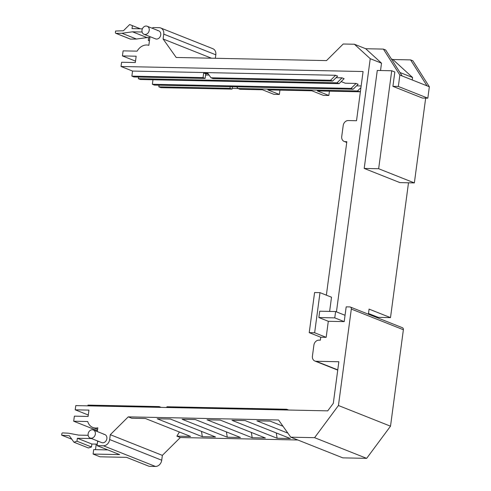 <?xml version="1.0" encoding="UTF-8"?>
<svg xmlns="http://www.w3.org/2000/svg" width="491" height="491" viewBox="0 0 491 491"><rect width="100%" height="100%" fill="white"/><g stroke="black" fill="none" stroke-linecap="round" stroke-linejoin="round"><path stroke-width="0.74" d="M136.492 39.047L121.977 33.284L116.011 33.345L130.526 39.114L136.492 39.047L147.018 37.574L149.872 37.629M130.526 39.114A0.865 0.706 111.7 0 1 130.109 38.942M116.011 33.345A0.865 0.706 111.7 0 1 115.385 32.486L115.575 31.031L123.413 30.761L129.667 24.55L140.358 28.797M129.667 24.55L140.291 28.797M132.417 25.667L132.024 28.619L142.372 28.84M142.102 32.007L132.502 31.811L147.018 37.574M121.977 33.284L132.502 31.811M145.048 34.487A4.321 3.541 -68.3 0 0 149.098 30.964A4.321 3.541 -68.3 0 0 147.202 26.25A4.321 3.541 -68.3 0 0 146.171 26.041A4.321 3.541 -68.3 0 0 142.12 29.564A4.321 3.541 -68.3 0 0 144.016 34.284A4.321 3.541 -68.3 0 0 145.048 34.487M71.809 439.218L61.651 435.186L61.848 433.731A0.865 0.706 -68.3 0 1 62.701 432.902L68.617 433.215L78.689 435.118L88.141 435.314M61.651 435.186L69.372 435.781L73.938 442.219L76.97 441.219L77.363 438.267L91.522 438.561M76.97 441.219L91.486 446.988L88.454 447.982L73.938 442.219M91.486 446.988L91.878 444.03L77.363 438.267M91.878 444.03L97.261 444.14M92.302 429.772A4.321 3.541 111.7 0 1 93.333 429.981A4.321 3.541 111.7 0 1 95.229 434.695A4.321 3.541 111.7 0 1 91.179 438.218A4.321 3.541 111.7 0 1 90.148 438.015A4.321 3.541 111.7 0 1 88.251 433.295A4.321 3.541 111.7 0 1 92.302 429.772M282.982 426.237L270.081 421.112L256.897 420.836L287.879 433.142M207.036 419.799L220.226 420.075L265.379 438.009L252.196 437.733L207.036 419.799M360.498 90.903L359.602 91.792L357.528 90.97L237.945 88.478L240.019 89.301L262.415 89.767L273.935 94.346L279.354 94.456L279.931 90.135M279.354 94.456L267.834 89.884L311.914 90.798L323.428 95.377L328.847 95.487L317.333 90.915L359.602 91.792M161.128 407.377L159.145 406.591L159.047 407.334M318.862 317.542L319.709 311.208L335.605 311.54L345.05 315.29L344.203 321.623L334.758 317.873L318.862 317.542L328.307 321.292L326.165 337.342L320.746 337.231L309.226 332.653L314.645 332.769L320.003 292.648L314.584 292.532L309.226 332.653M326.165 337.342L314.645 332.769M429.349 86.766L402.16 75.97L385.699 50.008L383.397 49.094L399.858 75.055L398.336 86.459L392.917 86.348L422.407 98.059L427.827 98.169L429.349 86.766L412.888 60.804L410.58 59.89L392.88 59.521L391.345 58.914M341.177 81.586L345.247 83.206L356.085 83.433L351.077 88.411L353.152 89.233L154.444 85.096L152.37 84.268L351.077 88.411M353.152 89.233L358.16 84.256L356.085 83.433M361.155 85.962L356.54 85.87M346.738 142.445L344.154 141.42A5.186 4.247 -68.3 0 1 341.73 136.51L343.197 125.53A5.186 4.247 -68.3 0 1 348.211 120.553L356.521 120.725L363.082 71.526L121.025 66.488L132.545 71.06L335.586 75.289L337.655 76.111L332.646 81.089L330.572 80.266L335.586 75.289M205.569 75.006L209.08 75.08M336.034 77.725L342.037 77.848L337.022 82.826L339.097 83.648L140.389 79.511L138.321 78.689L337.022 82.826M339.097 83.648L344.105 78.67L342.037 77.848M227.265 437.211L240.449 437.487L195.295 419.553L182.112 419.277L227.265 437.211L226.412 431.908M350.304 307.022A2.16 1.768 -68.3 0 1 351.317 309.066L403.381 329.743A2.16 1.768 -68.3 0 0 402.375 327.7L350.304 307.022A2.16 1.768 -68.3 0 0 349.788 306.918L346.18 306.844L345.05 315.29M109.653 439.549A6.481 5.309 -68.3 0 1 103.386 445.773L155.451 466.45A6.481 5.309 -68.3 0 0 161.717 460.227L162.361 455.372L110.297 434.695L109.653 439.549L161.717 460.227M148.65 37.604L148.282 40.397L149.497 40.428M148.282 40.397L149.442 40.863M97.31 431.558L97.813 427.796A11.667 9.556 111.7 0 1 92.824 427.477A11.667 9.556 111.7 0 1 87.717 421.517L73.693 421.229L97.433 430.656M403.381 329.743L390.511 426.194L338.446 405.517L314.59 437.677L290.746 437.18L278.55 419.989L128.255 416.859L110.297 434.695M297.798 439.985L180.32 437.536L176.864 436.161L190.594 436.45L145.44 418.516L131.711 418.228L128.255 416.859M157.181 418.762L170.371 419.038L215.524 436.965L202.335 436.695L157.181 418.762M277.12 438.248L290.31 438.524L245.156 420.591L231.967 420.321L277.12 438.248L276.267 432.952M98.777 441.44L97.629 441.415L97.065 445.638L119.638 454.605L93.087 454.052L93.677 449.621L107.824 449.916M238.031 88.515L232.169 88.392M135.51 61.117L122.431 55.925L123.112 50.861L137.13 51.15A11.667 9.556 -68.3 0 1 148.847 45.332L150.001 36.659M155.451 466.45L149.129 466.321L126.549 457.354L99.998 456.802L93.087 454.052M201.482 431.393L202.335 436.695M166.357 407.487L167.093 406.757L286.676 409.248L288.665 410.034M399.956 72.496L412.581 77.504L392.88 59.521M229.997 88.312L158.82 86.833L160.895 87.656L232.071 89.135L229.997 88.312L230.211 86.674M180.32 437.536L162.361 455.372M176.864 436.161L179.399 432M215.346 58.288L215.813 54.808A6.481 5.309 -68.3 0 0 212.781 48.67L160.717 27.993A6.481 5.309 -68.3 0 0 159.17 27.686L152.848 27.551L152.732 28.441M368.495 313.504L378.223 317.364L390.505 317.622L408.5 182.787M328.847 95.487L329.424 91.166M383.397 49.094L365.697 48.726L354.404 44.239L343.209 44.006L326.503 60.602L176.208 57.472L163.098 38.985L163.742 34.131A6.481 5.309 -68.3 0 0 160.717 27.993M335.605 311.54L334.758 317.873M392.917 86.348L394.832 71.987L391.726 70.753L378.653 168.732L414.361 182.91L425.672 98.126M378.653 168.732L364.199 168.431L377.272 70.452L391.726 70.753M412.25 79.978L412.581 77.504M314.59 437.677L366.654 458.355L390.511 426.194M366.654 458.355L342.81 457.858L290.746 437.18M163.098 38.985L211.486 58.208M208.196 73.84L205.735 73.785L205.115 78.431L203.041 77.609L203.661 72.963L207.632 73.049L210.989 77.774L213.063 78.597L332.646 81.089M103.386 445.773L97.065 445.638M368.403 314.209L369.079 309.109L390.505 317.622M251.337 432.43L252.196 437.733M287.217 410.003L286.676 409.248M87.871 405.854L87.975 405.106L159.145 406.591M203.041 77.609L131.87 76.13L133.939 76.952L205.115 78.431M95.493 449.658L96.23 444.122M337.765 369.876L316.094 361.272L338.851 361.744L333.303 403.344L327.736 410.85L75.78 405.603L75.215 409.825L88.945 410.108L88.098 416.448L74.368 416.159L73.693 421.229M75.215 409.825L88.288 415.018M159.041 85.189L158.82 86.833M152.971 79.775L152.37 84.268M138.321 78.689L138.536 77.044M131.87 76.13L132.545 71.06M121.025 66.488L121.59 62.265L135.32 62.547L136.16 56.213L122.431 55.925M203.661 72.963L205.735 73.785M351.317 309.066L338.446 405.517M236.754 86.809L237.945 88.478M357.528 90.97L360.94 87.582M330.572 80.266L210.989 77.774M157.691 30.62A4.321 3.541 111.7 0 1 158.722 30.823A4.321 3.541 111.7 0 1 160.618 35.536A4.321 3.541 111.7 0 1 156.568 39.065A4.321 3.541 111.7 0 1 155.53 38.857L144.016 34.284M103.822 434.345A4.321 3.541 111.7 0 1 104.853 434.553A4.321 3.541 111.7 0 1 106.75 439.267A4.321 3.541 111.7 0 1 102.693 442.796A4.321 3.541 111.7 0 1 101.662 442.587L90.148 438.015M320.746 337.231L320.353 340.183L318.911 340.153A5.186 4.247 111.7 0 0 313.896 345.13L312.429 356.11A5.186 4.247 111.7 0 0 314.854 361.02L337.734 370.11M364.199 168.431L399.907 182.609L414.361 182.91M328.307 321.292L344.203 321.623M380.537 70.52L381.519 63.173L365.697 48.726M427.827 98.169L398.336 86.459M402.16 75.97L399.858 75.055M427.041 85.851L410.58 59.89M354.404 44.239L370.232 58.687L381.519 63.173M370.232 58.687L336.445 311.871M344.154 141.42A5.186 4.247 -68.3 0 0 345.394 141.666L346.836 141.696L326.362 295.171M320.003 292.648L331.517 297.221L329.627 311.417M232.39 86.717L232.071 89.135M316.094 361.272A5.186 4.247 111.7 0 1 314.854 361.02M163.742 34.131L215.813 54.808M346.769 142.212L345.394 141.666M115.79 33.308L130.299 39.071M158.722 30.823L147.202 26.25M93.333 429.981L104.853 434.553M92.824 427.477L97.605 429.38"/></g></svg>
